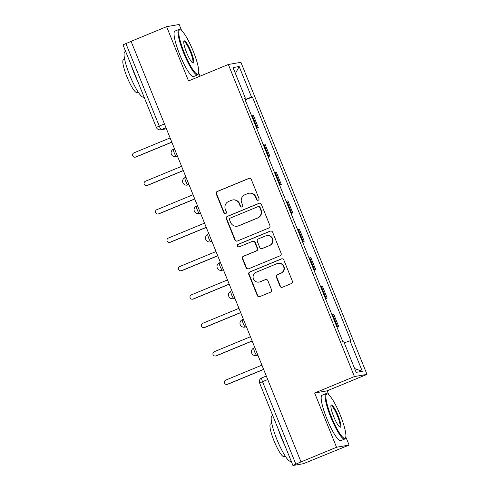 <?xml version="1.0" encoding="UTF-8"?>
<svg xmlns="http://www.w3.org/2000/svg" width="490" height="490" viewBox="0 0 490 490"><rect width="100%" height="100%" fill="white"/><g stroke="black" fill="none" stroke-linecap="round" stroke-linejoin="round"><path stroke-width="0.73" d="M258.248 200.22A1.348 1.323 -99.8 0 0 258.971 198.462L251.297 179.475A1.929 1.893 -99.8 0 0 248.822 178.409L217.278 191.437A1.929 1.893 -99.8 0 0 216.249 193.948L223.924 212.936A1.348 1.323 -99.8 0 0 225.651 213.683A1.348 1.323 -99.8 0 0 226.374 211.925L225.382 209.469A6.174 6.064 -99.8 0 1 228.677 201.433L231.311 200.349A6.174 6.064 -99.8 0 1 239.224 203.748L240.216 206.204A1.348 1.323 -99.8 0 0 241.95 206.952A1.348 1.323 -99.8 0 0 242.673 205.194L241.68 202.738A6.174 6.064 -99.8 0 1 244.976 194.702L247.603 193.617A6.174 6.064 -99.8 0 1 255.523 197.017L256.515 199.479A1.348 1.323 -99.8 0 0 258.248 200.22M279.992 286.178A1.929 1.893 -99.8 0 0 282.467 287.238L291.317 283.588A1.929 1.893 -99.8 0 0 292.346 281.076L283.826 259.988A1.929 1.893 -99.8 0 0 281.352 258.922L249.808 271.95A1.929 1.893 -99.8 0 0 248.779 274.461L257.299 295.55A1.929 1.893 -99.8 0 0 259.774 296.609L270.462 292.199A1.929 1.893 -99.8 0 0 271.491 289.688L267.846 280.66A1.929 1.893 -99.8 0 0 265.372 279.6L260.074 281.787A5.163 5.065 -99.8 0 1 253.269 278.412A5.163 5.065 -99.8 0 1 256.209 272.226L276.973 263.651A5.163 5.065 -99.8 0 1 283.777 267.026A5.163 5.065 -99.8 0 1 280.837 273.212L277.377 274.639A1.929 1.893 -99.8 0 0 276.348 277.15L279.992 286.178L280.36 286.111A1.929 1.893 -99.8 0 0 282.252 287.312M354.435 376.565L314.623 393.005L336.544 447.26L301.013 461.929L131.087 41.344L166.612 26.674L188.534 80.93L228.346 64.49L354.435 376.565L366.992 374.391L240.909 62.316L228.346 64.49M268.863 228.003A1.929 1.893 -99.8 0 0 269.892 225.492L261.372 204.404A1.929 1.893 -99.8 0 0 258.898 203.344L227.354 216.366A1.929 1.893 -99.8 0 0 226.325 218.877L234.845 239.965A1.929 1.893 -99.8 0 0 237.319 241.031L268.863 228.003M272.599 232.199L281.119 253.287A1.929 1.893 -99.8 0 1 280.09 255.798L248.546 268.82A1.929 1.893 -99.8 0 1 246.072 267.761L242.428 258.732A1.929 1.893 -99.8 0 1 243.457 256.221L256.246 250.941A1.929 1.893 -99.8 0 0 257.281 248.43L254.861 242.44A1.929 1.893 -99.8 0 0 252.387 241.38L239.065 246.88A1.348 1.323 -99.8 0 1 237.289 245.992A1.348 1.323 -99.8 0 1 238.054 244.375L270.125 231.133A1.929 1.893 -99.8 0 1 272.599 232.199M336.544 447.26L349.101 445.085L303.371 463.705L292.934 465.5L259.608 383.021L262.524 381.673L295.844 464.153L292.934 465.5M200.055 76.177L198.689 72.796M181.661 30.65L179.175 24.5L166.612 26.674M328.784 394.793L327.179 390.83L366.992 374.391M349.101 445.085L345.811 436.939M301.013 461.929L295.844 464.153M164.438 123.897L156.328 127.388L123.008 44.915L125.918 43.567L159.244 126.046A3.932 0.729 67.6 0 0 161.443 129.562L166.386 128.705M131.118 41.417L125.918 43.567M256.521 128.019A9.04 0.367 -22 0 1 257.219 127.835L252.362 115.818A9.04 0.367 158 0 0 251.67 116.001M252.362 115.818L253.483 115.622L258.334 127.639L256.65 128.337M257.219 127.835L258.334 127.639M268.128 156.739L269.812 156.047L264.955 144.029L263.841 144.219A9.04 0.367 158 0 0 263.142 144.403M267.999 156.42A9.04 0.367 -22 0 1 268.692 156.237L269.812 156.047M279.6 185.14L281.285 184.448L276.434 172.431L275.313 172.627A9.04 0.367 158 0 0 274.621 172.811M279.471 184.828A9.04 0.367 -22 0 1 280.17 184.638L281.285 184.448M291.078 213.548L292.763 212.85L287.906 200.833L286.791 201.029A9.04 0.367 158 0 0 286.093 201.212M290.95 213.23A9.04 0.367 -22 0 1 291.648 213.046L292.763 212.85M302.55 241.95L304.241 241.252L299.384 229.24L298.269 229.43A9.04 0.367 158 0 0 297.571 229.614M302.428 241.631A9.04 0.367 -22 0 1 303.12 241.448L304.241 241.252M314.029 270.351L315.713 269.659L310.856 257.642L309.741 257.832A9.04 0.367 158 0 0 309.043 258.022M313.9 270.033A9.04 0.367 -22 0 1 314.598 269.849L315.713 269.659M325.507 298.759L327.191 298.061L322.334 286.044L321.22 286.24A9.04 0.367 158 0 0 320.521 286.423M325.378 298.441A9.04 0.367 -22 0 1 326.071 298.257L327.191 298.061M336.979 327.161L338.663 326.463L333.812 314.445L332.692 314.641A9.04 0.367 158 0 0 332 314.825M336.851 326.842A9.04 0.367 -22 0 1 337.549 326.659L338.663 326.463M244.608 98.533L245.38 98.165L233.026 67.577L239.175 66.511L251.535 97.1L245.012 99.531M344.237 342.841L350.822 340.562L252.393 96.953L251.535 97.1M349.958 340.715L362.318 371.304L356.169 372.369L343.809 341.781L342.945 341.928L244.522 98.312L245.38 98.165M314.623 393.005L327.179 390.83M245.178 99.936L252.393 96.953M239.175 66.511L235.408 73.488M354.638 368.59L362.318 371.304M258.157 200.257A1.348 1.323 -99.8 0 1 256.882 199.412L255.89 196.956A6.174 6.064 -99.8 0 0 249.232 193.189L248.865 193.25M232.566 199.981L232.934 199.92A6.174 6.064 -99.8 0 1 239.592 203.687L240.584 206.143A1.348 1.323 -99.8 0 0 241.858 206.988M249.404 178.274A1.929 1.893 -99.8 0 0 249.19 178.348L217.646 191.376A1.929 1.893 -99.8 0 0 216.617 193.887L224.285 212.874A1.348 1.323 -99.8 0 0 225.559 213.714M259.473 203.209A1.929 1.893 -99.8 0 0 259.265 203.276L227.721 216.304A1.929 1.893 -99.8 0 0 226.686 218.816L235.206 239.904A1.929 1.893 -99.8 0 0 237.105 241.105M259.712 207.386A1.348 1.323 -99.8 0 0 257.979 206.639L230.294 218.075A1.348 1.323 -99.8 0 0 229.571 219.832L230.619 222.423A6.174 6.064 -99.8 0 0 238.538 225.829L257.458 218.013A6.174 6.064 -99.8 0 0 260.76 209.977L259.712 207.386L260.08 207.319A1.348 1.323 -99.8 0 0 258.622 206.498L258.255 206.56M237.276 226.19L237.644 226.129A6.174 6.064 -99.8 0 0 238.9 225.761L238.538 225.829M260.08 207.319L261.127 209.916A6.174 6.064 -99.8 0 1 257.826 217.946L238.9 225.761M252.779 241.264L253.146 241.203A1.929 1.893 -99.8 0 1 255.223 242.379L257.642 248.363A1.929 1.893 -99.8 0 1 256.613 250.874L243.824 256.16A1.929 1.893 -99.8 0 0 242.789 258.671L246.439 267.693A1.929 1.893 -99.8 0 0 248.332 268.894M270.701 230.998A1.929 1.893 -99.8 0 0 270.492 231.072L238.422 244.314A1.348 1.323 -99.8 0 0 238.973 246.911M269.525 245.459A5.163 5.065 -99.8 0 0 266.713 235.592A5.163 5.065 -99.8 0 0 265.66 235.898L258.34 238.918A1.929 1.893 -99.8 0 0 257.311 241.429L259.731 247.413A1.929 1.893 -99.8 0 0 262.205 248.479L269.886 245.392A5.163 5.065 -99.8 0 0 267.075 235.531L266.713 235.592M261.813 248.595L262.181 248.528A1.929 1.893 -99.8 0 0 262.573 248.418L262.205 248.479M269.886 245.392L262.573 248.418M278.026 263.344L278.394 263.283A5.163 5.065 -99.8 0 1 281.205 273.151L277.744 274.578A1.929 1.893 -99.8 0 0 276.709 277.089L280.36 286.111M259.02 282.093L259.388 282.026A5.163 5.065 -99.8 0 0 260.435 281.726L260.074 281.787M265.947 279.459A1.929 1.893 -99.8 0 0 265.739 279.533L260.435 281.726M281.928 258.787A1.929 1.893 -99.8 0 0 281.719 258.861L250.176 271.883A1.929 1.893 -99.8 0 0 249.147 274.394L257.667 295.482A1.929 1.893 -99.8 0 0 259.559 296.683M170.11 137.923L133.929 152.868A2.26 2.217 -99.8 0 0 135.16 157.186A2.26 2.217 -99.8 0 0 135.62 157.051L171.8 142.112M171.837 142.21L136.097 156.971A2.26 2.217 80.2 0 1 135.632 157.106L135.16 157.186M181.582 166.331L145.401 181.269A2.26 2.217 -99.8 0 0 146.633 185.588A2.26 2.217 -99.8 0 0 147.098 185.459L183.278 170.514M183.315 170.612L147.57 185.373A2.26 2.217 80.2 0 1 147.11 185.508L146.633 185.588M193.06 194.732L156.88 209.671A2.26 2.217 -99.8 0 0 158.111 213.995A2.26 2.217 -99.8 0 0 158.57 213.861L194.75 198.922M194.793 199.02L159.048 213.775A2.26 2.217 80.2 0 1 158.589 213.91L158.111 213.995M184.295 52.736A23.979 4.428 67.6 0 0 198.517 73.414A23.979 4.428 67.6 0 0 193.225 51.193A23.979 4.428 67.6 0 0 180.541 29.878A23.979 4.428 67.6 0 0 184.295 52.736M198.517 73.414L198.223 74.162A24.567 4.539 -112.4 0 1 197.599 74.89A24.567 4.539 -112.4 0 1 183.646 52.975A24.567 4.539 -112.4 0 1 178.85 29.48A24.567 4.539 -112.4 0 1 179.806 29.559L180.541 29.878M186.525 52.35A11.987 2.211 -112.4 0 1 183.879 41.24A11.987 2.211 -112.4 0 1 190.996 51.579A11.987 2.211 -112.4 0 1 192.87 63.008A11.987 2.211 -112.4 0 1 186.525 52.35M192.46 62.751A11.399 2.107 67.6 0 0 192.576 62.72A11.399 2.107 67.6 0 0 190.347 51.818A11.399 2.107 67.6 0 0 183.873 41.65A11.399 2.107 67.6 0 0 183.775 41.711M144.054 97.002L143.686 97.155A24.567 4.539 -112.4 0 1 129.734 75.24A24.567 4.539 -112.4 0 1 124.932 51.744L125.648 51.45M137.776 81.463A24.567 4.539 -112.4 0 1 134.193 73.396A24.567 4.539 -112.4 0 1 131.216 65.231M138.149 92.004L136.955 92.494A17.689 3.265 -112.4 0 1 126.904 76.716A17.689 3.265 -112.4 0 1 123.449 59.798L124.65 59.302M197.599 74.89L193.673 76.514A24.567 4.539 -112.4 0 1 179.72 54.598A24.567 4.539 -112.4 0 1 174.918 31.103L178.85 29.48M331.418 416.88A23.979 4.428 67.6 0 0 345.64 437.558A23.979 4.428 67.6 0 0 340.354 415.336A23.979 4.428 67.6 0 0 327.663 394.021A23.979 4.428 67.6 0 0 331.418 416.88M345.64 437.558L345.346 438.305A24.567 4.539 -112.4 0 1 344.727 439.034A24.567 4.539 -112.4 0 1 330.768 417.125A24.567 4.539 -112.4 0 1 325.973 393.623A24.567 4.539 -112.4 0 1 326.928 393.703L327.663 394.021M333.647 416.494A11.987 2.211 -112.4 0 1 331.007 405.383A11.987 2.211 -112.4 0 1 338.118 415.722A11.987 2.211 -112.4 0 1 339.993 427.151A11.987 2.211 -112.4 0 1 333.647 416.494M339.582 426.894A11.399 2.107 67.6 0 0 339.699 426.863A11.399 2.107 67.6 0 0 337.469 415.961A11.399 2.107 67.6 0 0 330.995 405.793A11.399 2.107 67.6 0 0 330.897 405.855M291.176 461.151L290.809 461.298A24.567 4.539 -112.4 0 1 276.856 439.383A24.567 4.539 -112.4 0 1 272.054 415.888L272.771 415.594M284.898 445.606A24.567 4.539 -112.4 0 1 281.315 437.546A24.567 4.539 -112.4 0 1 278.338 429.375M285.272 456.147L284.078 456.637A17.689 3.265 -112.4 0 1 274.033 440.859A17.689 3.265 -112.4 0 1 270.572 423.942L271.772 423.446M344.727 439.034L340.795 440.657A24.567 4.539 -112.4 0 1 326.842 418.742A24.567 4.539 -112.4 0 1 322.046 395.246L325.973 393.623M204.538 223.134L168.352 238.073A2.26 2.217 -99.8 0 0 169.583 242.397A2.26 2.217 -99.8 0 0 170.048 242.262L206.229 227.323M206.266 227.421L170.52 242.183A2.26 2.217 80.2 0 1 170.061 242.311L169.583 242.397M216.01 251.542L179.83 266.48A2.26 2.217 -99.8 0 0 181.061 270.799A2.26 2.217 -99.8 0 0 181.521 270.664L217.701 255.725M217.744 255.823L181.998 270.584A2.26 2.217 80.2 0 1 181.539 270.719L181.061 270.799M227.489 279.943L191.308 294.882A2.26 2.217 -99.8 0 0 192.539 299.2A2.26 2.217 -99.8 0 0 192.999 299.072L229.179 284.127M229.216 284.225L193.477 298.986A2.26 2.217 80.2 0 1 193.011 299.121L192.539 299.2M238.961 308.345L202.78 323.284A2.26 2.217 -99.8 0 0 204.012 327.608A2.26 2.217 -99.8 0 0 204.471 327.473L240.651 312.534M240.694 312.632L204.949 327.394A2.26 2.217 80.2 0 1 204.489 327.522L204.012 327.608M250.439 336.746L214.259 351.691A2.26 2.217 -99.8 0 0 215.49 356.01A2.26 2.217 -99.8 0 0 215.949 355.875L252.13 340.936M252.172 341.034L216.427 355.795A2.26 2.217 80.2 0 1 215.968 355.93L215.49 356.01M261.911 365.154L225.731 380.093A2.26 2.217 -99.8 0 0 226.962 384.411A2.26 2.217 -99.8 0 0 227.427 384.283L263.608 369.338M263.644 369.435L227.899 384.197A2.26 2.217 80.2 0 1 227.44 384.332L226.962 384.411M259.608 383.021A3.932 3.932 0 0 1 261.758 377.913L266.309 376.032L261.783 377.906A3.932 0.729 67.6 0 0 261.758 377.913A3.932 0.729 67.6 0 0 262.524 381.673L267.724 379.53M165.975 127.688L161.443 129.562A3.932 3.859 -99.8 0 1 160.647 129.789L166.416 128.79M326.071 298.257L321.22 286.24M314.598 269.849L309.741 257.832M303.12 241.448L298.269 229.43M291.648 213.046L286.791 201.029M280.17 184.638L275.313 172.627M268.692 156.237L263.841 144.219M337.549 326.659L332.692 314.641M257.777 354.913L256.821 355.311L257.863 355.127M256.019 355.544A3.932 3.932 0 0 1 253.851 348.035L253.881 348.029A3.932 0.729 67.6 0 0 253.851 348.035A3.932 0.729 67.6 0 0 254.647 351.869A3.932 0.729 67.6 0 0 256.821 355.311A3.932 3.859 80.2 0 1 256.019 355.544L257.899 355.219M246.305 326.512L245.343 326.91L246.39 326.726M244.547 327.136A3.932 3.932 0 0 1 242.372 319.633L242.403 319.627A3.932 0.729 67.6 0 0 242.372 319.633A3.932 0.729 67.6 0 0 243.175 323.467A3.932 0.729 67.6 0 0 245.343 326.91A3.932 3.859 80.2 0 1 244.547 327.136L246.427 326.812M234.826 298.11L233.871 298.502L234.912 298.324M233.069 298.735A3.932 3.932 0 0 1 230.9 291.232L230.931 291.219A3.932 0.729 67.6 0 0 230.9 291.232A3.932 0.729 67.6 0 0 231.696 295.066A3.932 0.729 67.6 0 0 233.871 298.502A3.932 3.859 80.2 0 1 233.069 298.735L234.949 298.41M223.348 269.708L222.393 270.1L223.44 269.923M221.596 270.333A3.932 3.932 0 0 1 219.422 262.824L219.453 262.818A3.932 0.729 67.6 0 0 219.422 262.824A3.932 0.729 67.6 0 0 220.224 266.664A3.932 0.729 67.6 0 0 222.393 270.1A3.932 3.859 80.2 0 1 221.596 270.333L223.471 270.008M211.876 241.3L210.921 241.699L211.962 241.515M210.118 241.931A3.932 3.932 0 0 1 207.95 234.422L207.974 234.416A3.932 0.729 67.6 0 0 207.95 234.422A3.932 0.729 67.6 0 0 208.746 238.256A3.932 0.729 67.6 0 0 210.921 241.699A3.932 3.859 80.2 0 1 210.118 241.931L211.999 241.607M200.398 212.899L199.442 213.297L200.484 213.113M198.64 213.524A3.932 3.932 0 0 1 196.472 206.021L196.502 206.014A3.932 0.729 67.6 0 0 196.472 206.021A3.932 0.729 67.6 0 0 197.268 209.855A3.932 0.729 67.6 0 0 199.442 213.297A3.932 3.859 80.2 0 1 198.64 213.524L200.52 213.199M188.926 184.497L187.97 184.889L189.011 184.712M185.98 177.215L185.024 177.607A3.932 0.729 67.6 0 0 184.993 177.619A3.932 0.729 67.6 0 0 185.796 181.453A3.932 0.729 67.6 0 0 187.97 184.889A3.932 3.859 80.2 0 1 187.168 185.122L189.048 184.797M177.447 156.096L176.492 156.488L177.533 156.31M175.69 156.72A3.932 3.932 0 0 1 173.521 149.211L173.552 149.205A3.932 0.729 67.6 0 0 173.521 149.211A3.932 0.729 67.6 0 0 174.318 153.052A3.932 0.729 67.6 0 0 176.492 156.488A3.932 3.859 80.2 0 1 175.69 156.72L177.57 156.396M255.89 196.956L255.523 197.017M240.584 206.143L240.216 206.204M239.592 203.687L239.224 203.748M224.285 212.874L223.924 212.936M216.617 193.887L216.249 193.948M217.646 191.376L217.278 191.437M249.19 178.348L248.822 178.409M256.882 199.412L256.515 199.479M235.206 239.904L234.845 239.965M226.686 218.816L226.325 218.877M227.721 216.304L227.354 216.366M259.265 203.276L258.898 203.344M257.826 217.946L257.458 218.013M261.127 209.916L260.76 209.977M246.439 267.693L246.072 267.761M242.789 258.671L242.428 258.732M243.824 256.16L243.457 256.221M256.613 250.874L256.246 250.941M257.642 248.363L257.281 248.43M255.223 242.379L254.861 242.44M238.422 244.314L238.054 244.375M270.492 231.072L270.125 231.133M276.709 277.089L276.348 277.15M277.744 274.578L277.377 274.639M281.205 273.151L280.837 273.212M265.739 279.533L265.372 279.6M257.667 295.482L257.299 295.55M249.147 274.394L248.779 274.461M250.176 271.883L249.808 271.95M281.719 258.861L281.352 258.922M136.097 156.971L135.62 157.051M147.57 185.373L147.098 185.459M159.048 213.775L158.57 213.861M170.52 242.183L170.048 242.262M181.998 270.584L181.521 270.664M193.477 298.986L192.999 299.072M204.949 327.394L204.471 327.473M216.427 355.795L215.949 355.875M227.899 384.197L227.427 384.283M185.98 177.209L184.993 177.619A3.932 3.932 0 0 0 187.168 185.122M156.328 127.388A3.932 3.932 0 0 0 160.647 129.789"/></g></svg>
